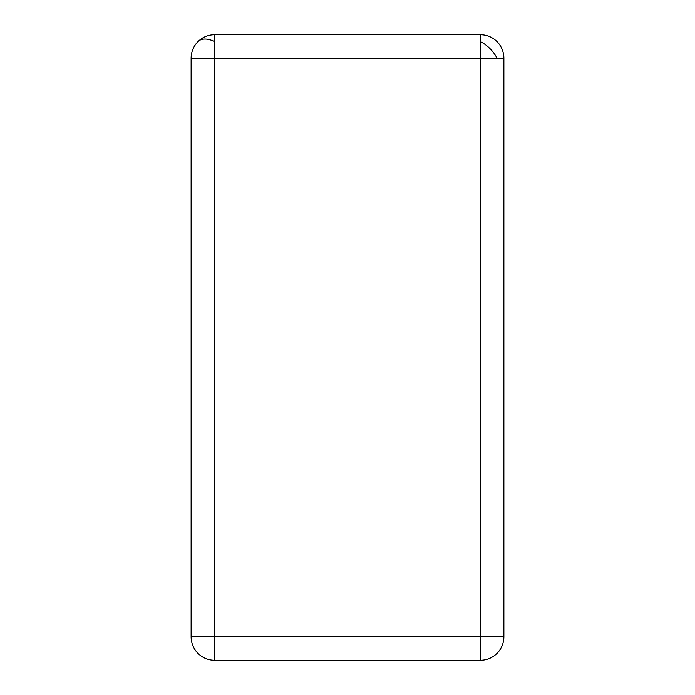<?xml version="1.0" encoding="UTF-8"?>
<svg xmlns="http://www.w3.org/2000/svg" width="695" height="695" viewBox="0 0 695 695"><rect width="100%" height="100%" fill="white"/><g stroke="black" fill="none" stroke-linecap="round" stroke-linejoin="round"><path stroke-width="1.04" d="M214.581 34.75L214.581 58.206L480.419 58.206L480.419 636.794L503.875 636.794L503.875 58.206L480.419 58.206L480.419 34.75L214.581 34.75A23.456 23.456 0 0 0 191.125 58.206L191.125 636.794L214.581 636.794L214.581 58.206L191.125 58.206M191.125 636.794A23.456 23.456 0 0 0 214.581 660.25L480.419 660.25A23.456 23.456 0 0 0 503.875 636.794M503.875 58.206A23.456 23.456 0 0 0 480.419 34.75M197.997 41.622A23.456 13.544 -135 0 1 205.008 39.05A23.456 13.544 45 0 1 214.581 41.622M480.419 41.622A23.456 13.544 -135 0 1 489.992 48.633A23.456 13.544 45 0 1 497.003 58.206M480.419 660.25L480.419 636.794L214.581 636.794L214.581 660.25"/></g></svg>
